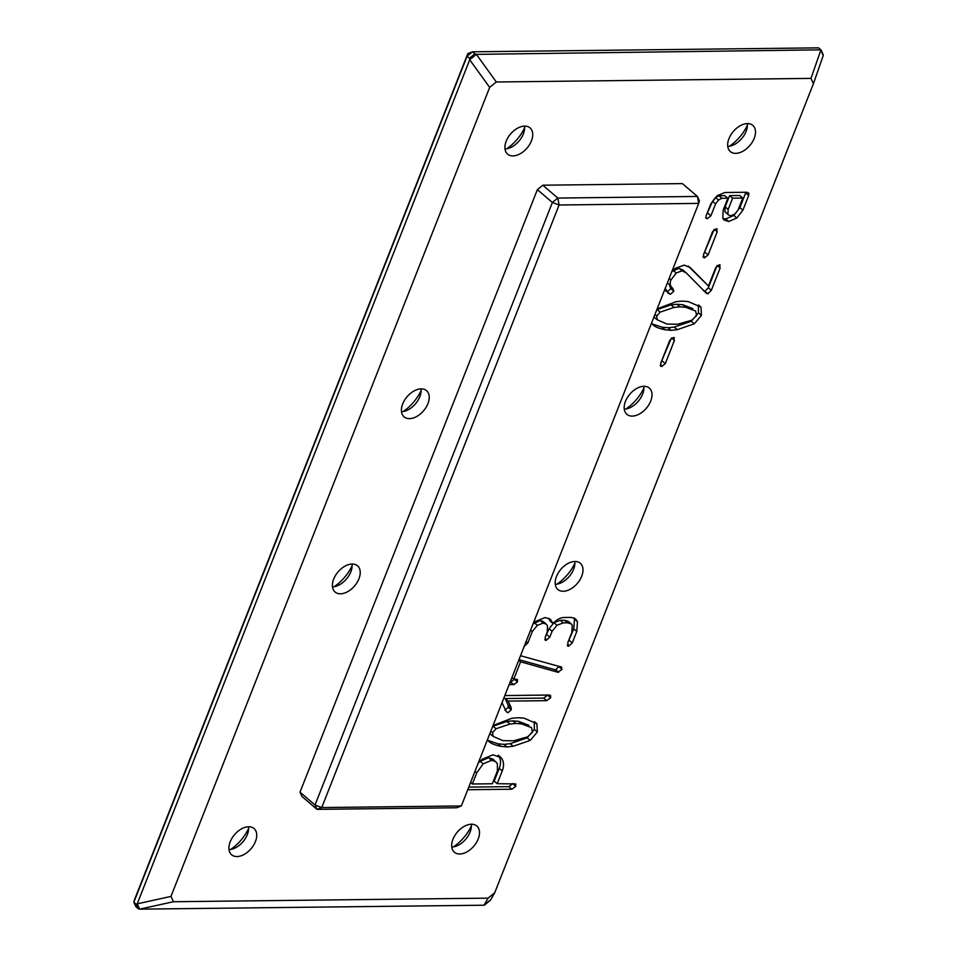 <?xml version="1.0" encoding="UTF-8"?>
<svg xmlns="http://www.w3.org/2000/svg" width="957" height="957" viewBox="0 0 957 957"><rect width="100%" height="100%" fill="white"/><g stroke="black" fill="none" stroke-linecap="round" stroke-linejoin="round"><path stroke-width="1.44" d="M489.673 87.398L170.98 896.422L137.222 903.839L469.708 59.777L489.673 87.398L496.324 81.979L810.986 78.39L813.426 83.702L494.745 892.725L490.678 899.795L484.027 905.214L139.662 909.15L138.143 908.588L136.157 904.245L137.222 903.839L139.662 909.15L173.42 901.733L488.082 898.144L494.745 892.725M469.42 58.221L469.708 59.777L476.371 54.358L474.851 53.795L469.42 58.221L467.088 56.224L133.836 902.26L136.157 904.245M467.806 53.616L467.088 56.224L472.531 51.81L467.806 53.616L134.542 899.64L133.836 902.26L135.822 906.59L138.143 908.588M496.324 81.979L476.371 54.358L820.891 49.836L818.558 47.85L472.531 51.81L474.851 53.795M170.98 896.422L173.42 901.733M735.718 153.359A17.262 10.838 130.5 0 0 752.358 142.031A17.262 10.838 130.5 0 0 752.8 125.355A17.262 10.838 130.5 0 0 733.349 131.42A17.262 10.838 130.5 0 0 730.358 151.589A17.262 10.838 130.5 0 0 735.718 153.359M715.549 203.925L710.884 215.78L707.319 218.698L706.11 218.363L706.099 215.839L710.836 203.829L717.176 195.707L724.916 192.501L746.903 192.249L748.805 193.123L748.673 195.527L742.895 210.193L736.83 217.993L728.672 221.498L724.222 220.122L722.846 218.316L723.133 210.265L727.87 198.231L721.853 198.29L718.504 200.073L715.549 203.925L712.546 201.353L706.218 215.54M703.024 256.56L704.519 257.84L703.431 254.873L712.594 231.618L716.219 228.807L717.236 231.75L708.084 254.957L704.519 257.84L703.395 257.529M716.219 228.807L717.272 229.106M672.029 271.082L675.546 268.259L684.219 265.113L690.212 267.577L708.467 286.023L715.68 267.721L719.269 264.79L720.154 267.924L711.314 290.366L707.881 293.811L706.457 293.344L686.277 272.901L681.97 270.819L676.216 273.02L670.953 279.946C669.541 283.523 670.187 286.406 672.891 288.571L672.998 288.667M667.484 282.638L672.891 288.571L673.86 291.251L670.379 294.289L668.261 293.213M667.795 292.794L665.187 288.069M719.269 264.79L720.25 265.065M686.277 272.901L682.676 269.778M657.148 308.884L676.073 301.658L682.162 301.096L688.203 301.563L701.003 307.125L701.445 315.427L694.303 323.801L677.293 329.663L671.096 330.344L664.983 329.746C658.859 328.466 654.744 326.756 652.65 324.59L651.573 323.035M660.222 365.239L661.718 366.519L660.617 363.552L669.78 340.297L673.405 337.486L674.422 340.429L665.282 363.636L661.718 366.519L660.593 366.208M673.405 337.486L674.47 337.785M632.218 416.104A17.262 10.838 130.5 0 0 648.858 404.775A17.262 10.838 130.5 0 0 649.313 388.087A17.262 10.838 130.5 0 0 629.85 394.164A17.262 10.838 130.5 0 0 626.871 414.321A17.262 10.838 130.5 0 0 632.218 416.104M512.952 155.907A17.262 10.838 130.5 0 0 529.58 144.579A17.262 10.838 130.5 0 0 530.034 127.891A17.262 10.838 130.5 0 0 510.583 133.968A17.262 10.838 130.5 0 0 507.593 154.125A17.262 10.838 130.5 0 0 512.952 155.907M409.452 418.64A17.262 10.838 130.5 0 0 426.092 407.323A17.262 10.838 130.5 0 0 426.535 390.635A17.262 10.838 130.5 0 0 407.084 396.712A17.262 10.838 130.5 0 0 404.093 416.869A17.262 10.838 130.5 0 0 409.452 418.64M563.218 591.259A17.262 10.838 130.5 0 0 579.858 579.93A17.262 10.838 130.5 0 0 580.313 563.254A17.262 10.838 130.5 0 0 560.85 569.319A17.262 10.838 130.5 0 0 557.871 589.488A17.262 10.838 130.5 0 0 563.218 591.259M533.336 623.174L535.346 621.5L545.131 617.552L550.371 619.239L552.943 623.45C556.89 619.514 560.611 617.528 564.116 617.48L571.305 617.397L575.492 618.82L577.478 621.583L576.796 631.429L572.262 642.925L568.554 646.25L567.585 645.975M567.214 645.102L568.554 646.25L567.74 642.805L571.748 632.613L572.298 625.256L571.293 623.94L567.549 622.828L563.29 622.875L556.998 625.244L552.093 631.297L549.785 637.171L546.076 640.389L545.095 640.101M544.724 639.228L546.076 640.389L545.203 637.171L547.248 631.967L547.476 625.77L546.244 624.108L543.181 623.103L537.344 625.352L532.319 631.548L527.821 642.972L523.957 646.609M520.5 655.712L561.771 667.173M560.802 666.694L562.034 669.35L557.835 672.245L520.584 661.825L513.777 679.123L517.438 679.422L517.45 681.874L513.969 684.578L508.992 684.626M504.829 695.56L548.983 695.033L550.562 695.44L550.658 697.785L546.722 700.668L508.155 701.11L511.205 707.761L511.253 709.831L507.916 712.798L506.289 711.685L502.03 702.653M506.062 711.207L507.916 712.798L506.289 711.685M493.046 725.478L511.971 718.252L518.06 717.702L524.101 718.169L536.901 723.731L537.344 732.021L530.202 740.407L513.191 746.257L506.995 746.95L500.882 746.352C494.757 745.072 490.642 743.35 488.548 741.185L487.472 739.629M478.392 762.681L482.328 759.212L492.999 754.786L501.169 757.693C503.908 761.365 504.267 765.767 502.246 770.899L497.197 783.711L515.703 783.915L515.775 786.343L511.875 789.226L467.734 789.728M459.731 854.003A17.262 10.838 130.5 0 0 476.359 842.674A17.262 10.838 130.5 0 0 476.813 825.999A17.262 10.838 130.5 0 0 457.35 832.064A17.262 10.838 130.5 0 0 454.372 852.232A17.262 10.838 130.5 0 0 459.731 854.003M461.346 805.95L456.621 807.768L317.018 809.359L315.02 805.016L321.743 807.552L461.346 805.95L698.694 203.398L559.091 204.989L321.743 807.552L317.018 809.359L302.005 796.511L300.008 792.181L537.367 189.63L542.798 185.203L682.401 183.612L697.414 196.448L699.4 200.791L698.694 203.398L697.414 196.448L557.811 198.051L542.798 185.203M340.453 593.807A17.262 10.838 130.5 0 0 357.093 582.478A17.262 10.838 130.5 0 0 357.535 565.802A17.262 10.838 130.5 0 0 338.084 571.867A17.262 10.838 130.5 0 0 335.094 592.036A17.262 10.838 130.5 0 0 340.453 593.807M236.953 856.551A17.262 10.838 130.5 0 0 253.593 845.222A17.262 10.838 130.5 0 0 254.048 828.547A17.262 10.838 130.5 0 0 234.585 834.612A17.262 10.838 130.5 0 0 231.606 854.768A17.262 10.838 130.5 0 0 236.953 856.551M820.891 49.836L823.164 55.733L822.876 54.178L823.164 55.733L813.426 83.702M471.406 825.867A34.009 21.365 -49.5 0 1 453.403 846.909M574.906 563.123A34.009 21.365 -49.5 0 1 556.902 584.165M643.905 387.956A34.009 21.365 -49.5 0 1 625.902 408.998M747.393 125.211A34.009 21.365 -49.5 0 1 729.39 146.265M248.641 828.403A34.009 21.365 -49.5 0 1 230.637 849.457M352.128 565.671A34.009 21.365 -49.5 0 1 334.125 586.713M421.128 390.504A34.009 21.365 -49.5 0 1 403.124 411.546M524.627 127.76A34.009 21.365 -49.5 0 1 506.624 148.814M488.082 898.144L484.027 905.214M810.986 78.39L820.735 50.434M747.297 123.585A17.262 10.838 -49.5 0 1 746.747 129.47A17.262 10.838 -49.5 0 1 733.493 144.962A17.262 10.838 -49.5 0 1 727.763 146.421M718.504 200.073L715.501 197.501L712.546 201.353M727.87 198.231L724.868 195.659L718.851 195.73L715.501 197.501M745.898 192.261L739.893 207.621L733.828 215.433L725.669 218.926L722.966 218.543M714.113 229.477L703.539 254.61M669.661 285.82L670.857 288.691L667.376 291.718L665.749 291.048M683.274 270.329L678.968 268.259L671.838 271.585M717.056 265.615L708.312 287.794L704.878 291.239L703.455 290.772M708.467 286.023L688.298 266.106M698.383 305.02L698.443 312.855L691.301 321.241L674.29 327.091L668.094 327.773L661.993 327.186L651.992 323.801M671.3 338.156L660.725 363.289M643.798 386.329A17.262 10.838 -49.5 0 1 643.26 392.214A17.262 10.838 -49.5 0 1 629.993 407.706A17.262 10.838 -49.5 0 1 624.263 409.165M524.532 126.133A17.262 10.838 -49.5 0 1 523.981 132.018A17.262 10.838 -49.5 0 1 510.727 147.51A17.262 10.838 -49.5 0 1 504.997 148.969M421.032 388.865A17.262 10.838 -49.5 0 1 420.482 394.762A17.262 10.838 -49.5 0 1 407.227 410.254A17.262 10.838 -49.5 0 1 401.497 411.701M574.81 561.484A17.262 10.838 -49.5 0 1 574.26 567.369A17.262 10.838 -49.5 0 1 561.005 582.873A17.262 10.838 -49.5 0 1 555.263 584.32M546.244 624.108L543.241 621.536L540.179 620.531L533.061 623.88M571.293 623.94L568.291 621.368L564.546 620.256L560.288 620.303L553.995 622.684L549.091 628.725L545.287 636.943M576.796 631.429L573.793 628.857L567.74 642.781M573.841 617.827L574.475 619.012L573.793 628.857M552.943 623.45L549.94 620.878L548.708 618.198M513.969 684.578L510.165 682.018M514.519 679.111L510.966 682.006M513.777 679.123L511.923 677.544M520.584 661.825L518.73 660.246M557.835 672.245L554.833 669.673L518.969 659.648M559.199 666.251L555.706 669.768L554.833 669.673M508.155 701.11L505.152 698.538L508.203 705.189L508.251 707.271L504.913 710.226M546.722 700.668L543.72 698.096L505.152 698.538M547.715 695.045L543.72 698.096M534.281 721.626L534.341 729.461L527.199 737.835L510.189 743.685L503.992 744.379L497.879 743.78L487.891 740.395M497.197 783.711L494.195 781.139L499.243 768.327C501.265 763.196 500.906 758.793 498.166 755.121M512.868 783.532L508.873 786.654L468.763 787.121M471.311 824.228A17.262 10.838 -49.5 0 1 470.76 830.114A17.262 10.838 -49.5 0 1 457.506 845.605A17.262 10.838 -49.5 0 1 451.776 847.065M537.367 189.63L552.38 202.465L557.811 198.051L559.091 204.989L552.38 202.465L315.02 805.016L300.008 792.181M352.032 564.032A17.262 10.838 -49.5 0 1 351.482 569.917A17.262 10.838 -49.5 0 1 338.228 585.421A17.262 10.838 -49.5 0 1 332.498 586.868M248.533 826.776A17.262 10.838 -49.5 0 1 247.995 832.662A17.262 10.838 -49.5 0 1 234.74 848.153A17.262 10.838 -49.5 0 1 228.998 849.613M725.167 206.868L724.904 211.664L728.588 215.038L730.861 215.792L735.132 213.925L738.098 209.87L742.752 198.051L739.749 195.491L729.605 195.599L725.167 206.868L728.169 209.439L727.906 214.236L724.904 211.664M653.942 316.994L656.957 319.566M692.904 308.668L682.712 304.733L676.922 304.266L671.06 304.876L656.801 309.733M489.84 733.6L492.855 736.172M528.79 725.274L518.598 721.339L512.82 720.86L506.959 721.47L492.699 726.339M495.953 761.688L491.599 760.337L483.165 763.842L476.789 772.801L472.375 783.986L492.365 783.759L497.401 770.947L497.389 763.65L492.951 759.116L488.596 757.765L480.163 761.27L478.237 763.064M742.752 198.051L732.607 198.171L729.605 195.599M732.607 198.171L728.169 209.439M656.717 316.013L657.196 319.77L667.005 324.04L677.616 324.232L691.672 320.272L696.624 315.607L695.631 311.013L685.714 307.305L679.925 306.838L674.063 307.436L660.139 312.126L656.717 316.013L654.935 314.482M654.074 317.102L657.196 319.77M492.616 732.607L493.094 736.376L502.892 740.634L513.502 740.826L527.57 736.878L532.511 732.213L531.53 727.607L521.601 723.911L515.823 723.432L509.961 724.042L496.037 728.732L492.616 732.607L490.833 731.088M489.96 733.708L493.094 736.376M472.375 783.986L470.593 782.467M710.884 215.78L707.881 213.22M721.853 198.29L718.851 195.73M728.672 221.498L725.669 218.926M736.83 217.993L733.828 215.433M742.895 210.193L739.893 207.621M748.673 195.527L745.67 192.955M707.319 218.698L705.74 217.335M708.084 254.957L705.082 252.385M717.236 231.75L714.377 229.297M673.86 291.251L670.857 288.691M670.953 279.946L669.146 278.403M676.216 273.02L673.214 270.448M681.97 270.819L678.968 268.259M707.881 293.811L704.878 291.239M711.314 290.366L708.312 287.794M720.154 267.924L717.26 265.448M670.379 294.289L667.376 291.718M664.983 329.746L661.993 327.186M671.096 330.344L668.094 327.773M677.293 329.663L674.29 327.091M694.303 323.801L691.301 321.241M701.445 315.427L698.443 312.855M701.003 307.125L699.065 305.474M665.282 363.636L662.28 361.064M674.422 340.429L671.563 337.977M527.821 642.972L526.111 641.513M532.319 631.548L530.609 630.089M537.344 625.352L534.341 622.78M543.181 623.103L540.179 620.531M549.785 637.171L546.782 634.599M552.093 631.297L549.091 628.725M556.998 625.244L553.995 622.684M563.29 622.875L560.288 620.303M567.549 622.828L564.546 620.256M572.262 642.925L569.259 640.365M577.478 621.583L574.475 619.012M517.45 681.874L514.447 679.303M558.709 672.328L555.706 669.768M562.034 669.35L559.032 666.778M511.253 709.831L508.251 707.271M511.205 707.761L508.203 705.189M550.658 697.785L547.655 695.213M500.882 746.352L497.879 743.78M506.995 746.95L503.992 744.379M513.191 746.257L510.189 743.685M530.202 740.407L527.199 737.835M537.344 732.021L534.341 729.461M536.901 723.731L534.963 722.08M502.246 770.899L499.243 768.327M501.169 757.693L499.207 756.006M511.875 789.226L508.873 786.654M515.775 786.343L512.773 783.771M660.139 312.126L657.136 309.566M674.063 307.436L671.06 304.876M679.925 306.838L676.922 304.266M685.714 307.305L682.712 304.733M496.037 728.732L493.034 726.16M509.961 724.042L506.959 721.47M515.823 723.432L512.82 720.86M521.601 723.911L518.598 721.339M476.789 772.801L475.007 771.27M483.165 763.842L480.163 761.27M491.599 760.337L488.596 757.765M490.355 900.274L484.386 905.119M823.164 54.585L821.13 50.135"/></g></svg>
